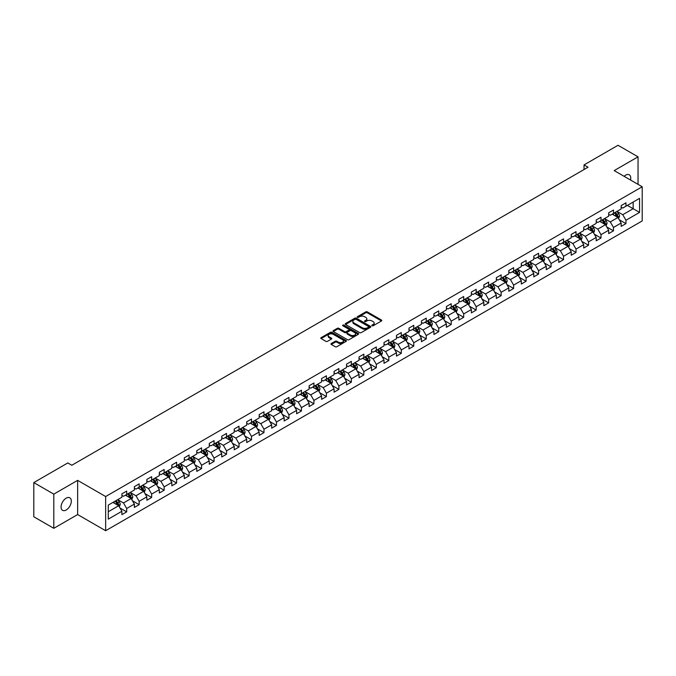 <?xml version="1.0" encoding="UTF-8"?>
<svg xmlns="http://www.w3.org/2000/svg" width="676" height="676" viewBox="0 0 676 676"><rect width="100%" height="100%" fill="white"/><g stroke="black" fill="none" stroke-linecap="round" stroke-linejoin="round"><path stroke-width="1.01" d="M372.028 325.773A0.777 0.448 0 0 0 373.127 325.773L381.467 320.956A1.107 0.642 0 0 0 381.796 320.5A1.107 0.642 0 0 0 381.467 320.044L367.338 311.889A1.107 0.642 0 0 0 365.767 311.889L357.418 316.706A0.777 0.448 0 0 0 358.517 317.34L359.598 316.714A3.557 2.053 0 0 1 364.626 316.714L365.8 317.399A3.557 2.053 0 0 1 366.84 318.844A3.557 2.053 0 0 1 365.8 320.297L364.727 320.923A0.777 0.448 0 0 0 365.826 321.556L366.899 320.931A3.557 2.053 0 0 1 371.927 320.931L373.11 321.615A3.557 2.053 0 0 1 374.149 323.06A3.557 2.053 0 0 1 373.11 324.514L372.028 325.139A0.777 0.448 0 0 0 372.028 325.773L372.028 325.139M66.206 509.983A7.242 4.183 120 0 0 70.938 503.595A7.242 4.183 120 0 0 69.822 497.798A7.242 4.183 120 0 0 66.206 498.153A7.242 4.183 120 0 0 61.474 504.533A7.242 4.183 120 0 0 62.581 510.338A7.242 4.183 120 0 0 66.206 509.983M630.522 180.019A7.242 4.183 120 0 0 629.255 174.805A7.242 4.183 120 0 0 625.638 175.168A7.242 4.183 120 0 0 624.109 176.318M331.291 343.535A1.107 0.642 0 0 0 330.961 343.991A1.107 0.642 0 0 0 331.291 344.439L335.254 346.729A1.107 0.642 0 0 0 336.825 346.729L346.087 341.38A1.107 0.642 0 0 0 346.416 340.924A1.107 0.642 0 0 0 346.087 340.476L331.958 332.313A1.107 0.642 0 0 0 330.387 332.313L321.117 337.662A1.107 0.642 0 0 0 320.787 338.118A1.107 0.642 0 0 0 321.117 338.566L325.908 341.338A1.107 0.642 0 0 0 327.48 341.338L331.443 339.048A1.107 0.642 0 0 0 331.772 338.591A1.107 0.642 0 0 0 331.443 338.135L329.068 336.766A2.974 1.715 0 0 1 328.198 335.558A2.974 1.715 0 0 1 330.032 333.969A2.974 1.715 0 0 1 333.268 334.341L342.58 339.715A2.974 1.715 0 0 1 343.45 340.924A2.974 1.715 0 0 1 341.608 342.512A2.974 1.715 0 0 1 338.372 342.14L336.825 341.245A1.107 0.642 0 0 0 335.254 341.245L331.291 343.535L331.291 344.439M77.647 480.366L53.801 494.131L33.8 482.588L33.8 516.768L53.801 528.319L77.647 514.554L105.65 530.719L105.65 496.539L77.647 480.366L77.647 514.554M638.043 184.362L638.043 156.832L614.197 170.597L642.2 186.762L105.65 496.539M638.043 156.832L618.033 145.281L584.03 164.91L584.03 169.532M33.8 482.588L67.803 462.95L71.808 465.265L588.035 167.226L584.03 164.91M359.674 332.626A1.107 0.642 0 0 0 361.246 332.626L370.516 327.277A1.107 0.642 0 0 0 370.837 326.829A1.107 0.642 0 0 0 370.516 326.373L356.379 318.21A1.107 0.642 0 0 0 354.807 318.21L345.537 323.559A1.107 0.642 0 0 0 345.216 324.015A1.107 0.642 0 0 0 345.537 324.472L359.674 332.626M343.146 325.942A0.777 0.448 0 0 1 343.932 326.052L343.932 325.122L358.305 333.42A1.107 0.642 0 0 1 358.626 333.876A1.107 0.642 0 0 1 358.305 334.333L349.036 339.682A1.107 0.642 0 0 1 347.464 339.682L333.327 331.519L333.327 330.615A1.107 0.642 0 0 0 333.006 331.063A1.107 0.642 0 0 0 333.327 331.519M333.327 330.615L337.299 328.325A1.107 0.642 0 0 1 338.862 328.325L344.599 331.629A1.107 0.642 0 0 0 346.171 331.629L348.799 330.116A1.107 0.642 0 0 0 349.129 329.66A1.107 0.642 0 0 0 348.799 329.204L342.833 325.764A0.777 0.448 0 0 1 343.932 325.122M105.65 530.719L642.2 220.942L642.2 186.762M120.015 508.014L126.691 511.876L126.691 508.504L134.372 504.068L134.372 507.439L139.171 504.668L139.171 501.296L146.853 496.86L146.853 500.232L151.652 497.46L151.652 494.088L159.333 489.652L159.333 493.024L164.141 490.252L164.141 486.881L171.822 482.444L171.822 485.816L176.622 483.044L176.622 479.673L184.303 475.245L184.303 478.616L189.103 475.845L189.103 472.473L196.784 468.037L196.784 471.409L201.583 468.637L201.583 465.265L209.264 460.829L209.264 464.201L214.064 461.429L214.064 458.058L221.745 453.621L221.745 456.993L226.544 454.221L226.544 450.85L234.226 446.413L234.226 449.785L239.025 447.013L239.025 443.642L246.706 439.214L246.706 442.586L251.506 439.814L251.506 436.442L259.187 432.006L259.187 435.378L263.986 432.606L263.986 429.235L271.668 424.798L271.668 428.17L276.476 425.398L276.476 422.027L284.157 417.591L284.157 420.962L288.956 418.19L288.956 414.819L296.637 410.383L296.637 413.754L301.437 410.983L301.437 407.611L309.118 403.183L309.118 406.555L313.918 403.783L313.918 400.412L321.599 395.975L321.599 399.347L326.398 396.575L326.398 393.204L334.079 388.768L334.079 392.139L338.879 389.368L338.879 385.996L346.56 381.56L346.56 384.931L351.359 382.16L351.359 378.788L359.04 374.352L359.04 377.723L363.84 374.952L363.84 371.58L371.521 367.152L371.521 370.524L376.329 367.752L376.329 364.381L384.01 359.945L384.01 363.316L388.81 360.545L388.81 357.173L396.491 352.737L396.491 356.108L401.29 353.337L401.29 349.965L408.972 345.529L408.972 348.9L413.771 346.129L413.771 342.757L421.452 338.321L421.452 341.693L426.252 338.921L426.252 335.55L433.933 331.113L433.933 334.493L438.732 331.722L438.732 328.342L446.413 323.914L446.413 327.285L451.213 324.514L451.213 321.142L458.894 316.706L458.894 320.078L463.694 317.306L463.694 313.934L471.375 309.498L471.375 312.87L476.174 310.098L476.174 306.727L483.855 302.29L483.855 305.662L488.663 302.89L488.663 299.519L496.345 295.082L496.345 298.462L501.144 295.691L501.144 292.311L508.825 287.883L508.825 291.255L513.625 288.483L513.625 285.111L521.306 280.675L521.306 284.047L526.105 281.275L526.105 277.904L533.787 273.467L533.787 276.839L538.586 274.067L538.586 270.696L546.267 266.26L546.267 269.631L551.067 266.859L551.067 263.488L558.748 259.052L558.748 262.423L563.547 259.652L563.547 256.28L571.228 251.852L571.228 255.224L576.028 252.452L576.028 249.081L583.709 244.644L583.709 248.016L588.517 245.244L588.517 241.873L596.19 237.437L596.19 240.808L600.998 238.036L600.998 234.665L608.679 230.229L608.679 233.6L613.478 230.829L613.478 227.457L621.159 223.021L621.159 226.392L625.959 223.621L625.959 220.249L639.564 212.399L639.564 198.355L633.158 202.048L633.158 208.707L639.564 212.399M126.691 511.876L121.891 514.647L121.891 511.276L108.287 519.126L108.287 505.082L121.891 497.232L121.891 493.86L126.691 491.089L126.691 494.46L134.372 490.024L134.372 486.652L139.171 483.881L139.171 487.252L146.853 482.816L146.853 479.445L151.652 476.673L151.652 480.045L159.333 475.608L159.333 472.237L164.141 469.465L164.141 472.837L171.822 468.4L171.822 465.029L176.622 462.257L176.622 465.629L184.303 461.201L184.303 457.829L189.103 455.058L189.103 458.429L196.784 453.993L196.784 450.622L201.583 447.85L201.583 451.222L209.264 446.785L209.264 443.414L214.064 440.642L214.064 444.014L221.745 439.577L221.745 436.206L226.544 433.434L226.544 436.806L234.226 432.37L234.226 428.998L239.025 426.226L239.025 429.598L246.706 425.17L246.706 421.799L251.506 419.027L251.506 422.399L259.187 417.962L259.187 414.591L263.986 411.819L263.986 415.191L271.668 410.755L271.668 407.383L276.476 404.611L276.476 407.983L284.157 403.547L284.157 400.175L288.956 397.404L288.956 400.775L296.637 396.339L296.637 392.967L301.437 390.196L301.437 393.567L309.118 389.139L309.118 385.768L313.918 382.996L313.918 386.368L321.599 381.932L321.599 378.56L326.398 375.788L326.398 379.16L334.079 374.724L334.079 371.352L338.879 368.581L338.879 371.952L346.56 367.516L346.56 364.144L351.359 361.373L351.359 364.744L359.04 360.308L359.04 356.936L363.84 354.165L363.84 357.536L371.521 353.109L371.521 349.737L376.329 346.965L376.329 350.337L384.01 345.901L384.01 342.529L388.81 339.758L388.81 343.129L396.491 338.693L396.491 335.321L401.29 332.55L401.29 335.921L408.972 331.485L408.972 328.113L413.771 325.342L413.771 328.713L421.452 324.277L421.452 320.906L426.252 318.134L426.252 321.506L433.933 317.078L433.933 313.698L438.732 310.926L438.732 314.306L446.413 309.87L446.413 306.498L451.213 303.727L451.213 307.098L458.894 302.662L458.894 299.291L463.694 296.519L463.694 299.89L471.375 295.454L471.375 292.083L476.174 289.311L476.174 292.683L483.855 288.246L483.855 284.875L488.663 282.103L488.663 285.475L496.345 281.047L496.345 277.667L501.144 274.895L501.144 278.275L508.825 273.839L508.825 270.468L513.625 267.696L513.625 271.068L521.306 266.631L521.306 263.26L526.105 260.488L526.105 263.86L533.787 259.423L533.787 256.052L538.586 253.28L538.586 256.652L546.267 252.216L546.267 248.844L551.067 246.072L551.067 249.444L558.748 245.016L558.748 241.636L563.547 238.865L563.547 242.245L571.228 237.808L571.228 234.437L576.028 231.665L576.028 235.037L583.709 230.6L583.709 227.229L588.517 224.457L588.517 227.829L596.19 223.393L596.19 220.021L600.998 217.25L600.998 220.621L608.679 216.185L608.679 212.813L613.478 210.042L613.478 213.413L621.159 208.977L621.159 205.605L625.959 202.834L625.959 206.205L639.564 198.355M125.415 495.195L131.169 498.525L123.488 502.961L117.734 499.632M121.891 495.381L123.488 496.302L126.691 494.46M123.488 502.961L126.691 508.504M131.169 498.525L134.372 504.068M137.896 487.988L143.658 491.317L135.977 495.753L130.214 492.424M134.372 488.173L135.977 489.103L139.171 487.252M135.977 495.753L139.171 501.296M143.658 491.317L146.853 496.86M150.376 480.788L156.139 484.109L148.458 488.545L142.695 485.216M146.853 480.966L148.458 481.895L151.652 480.045M148.458 488.545L151.652 494.088M156.139 484.109L159.333 489.652M162.857 473.58L168.62 476.901L160.939 481.337L155.176 478.017M159.333 473.766L160.939 474.687L164.141 472.837M160.939 481.337L164.141 486.881M168.62 476.901L171.822 482.444M175.338 466.372L181.1 469.702L173.419 474.13L167.656 470.809M171.822 466.558L173.419 467.479L176.622 465.629M173.419 474.13L176.622 479.673M181.1 469.702L184.303 475.245M187.818 459.165L193.581 462.494L185.9 466.93L180.137 463.601M184.303 459.35L185.9 460.272L189.103 458.429M185.9 466.93L189.103 472.473M193.581 462.494L196.784 468.037M200.299 451.957L206.062 455.286L198.381 459.722L192.618 456.393M196.784 452.143L198.381 453.072L201.583 451.222M198.381 459.722L201.583 465.265M206.062 455.286L209.264 460.829M212.779 444.757L218.542 448.078L210.861 452.514L205.098 449.185M209.264 444.935L210.861 445.864L214.064 444.014M210.861 452.514L214.064 458.058M218.542 448.078L221.745 453.621M225.269 437.549L231.023 440.87L223.342 445.307L217.588 441.986M221.745 437.735L223.342 438.656L226.544 436.806M223.342 445.307L226.544 450.85M231.023 440.87L234.226 446.413M237.749 430.342L243.504 433.671L235.823 438.099L230.068 434.778M234.226 430.527L235.823 431.449L239.025 429.598M235.823 438.099L239.025 443.642M243.504 433.671L246.706 439.214M250.23 423.134L255.993 426.463L248.312 430.899L242.549 427.57M246.706 423.32L248.312 424.241L251.506 422.399M248.312 430.899L251.506 436.442M255.993 426.463L259.187 432.006M262.71 415.926L268.473 419.255L260.792 423.691L255.029 420.362M259.187 416.112L260.792 417.041L263.986 415.191M260.792 423.691L263.986 429.235M268.473 419.255L271.668 424.798M275.191 408.726L280.954 412.047L273.273 416.484L267.51 413.154M271.668 408.904L273.273 409.833L276.476 407.983M273.273 416.484L276.476 422.027M280.954 412.047L284.157 417.591M287.672 401.519L293.435 404.839L285.754 409.276L279.991 405.955M284.157 401.705L285.754 402.626L288.956 400.775M285.754 409.276L288.956 414.819M293.435 404.839L296.637 410.383M300.152 394.311L305.915 397.64L298.234 402.068L292.471 398.747M296.637 394.497L298.234 395.418L301.437 393.567M298.234 402.068L301.437 407.611M305.915 397.64L309.118 403.183M312.633 387.103L318.396 390.432L310.715 394.868L304.952 391.539M309.118 387.289L310.715 388.21L313.918 386.368M310.715 394.868L313.918 400.412M318.396 390.432L321.599 395.975M325.122 379.895L330.877 383.224L323.196 387.661L317.441 384.331M321.599 380.081L323.196 381.002L326.398 379.16M323.196 387.661L326.398 393.204M330.877 383.224L334.079 388.768M337.603 372.687L343.357 376.017L335.676 380.453L329.922 377.123M334.079 372.873L335.676 373.803L338.879 371.952M335.676 380.453L338.879 385.996M343.357 376.017L346.56 381.56M350.084 365.488L355.846 368.809L348.165 373.245L342.402 369.916M346.56 365.674L348.165 366.595L351.359 364.744M348.165 373.245L351.359 378.788M355.846 368.809L359.04 374.352M362.564 358.28L368.327 361.601L360.646 366.037L354.883 362.716M359.04 358.466L360.646 359.387L363.84 357.536M360.646 366.037L363.84 371.58M368.327 361.601L371.521 367.152M375.045 351.072L380.808 354.401L373.127 358.829L367.364 355.508M371.521 351.258L373.127 352.179L376.329 350.337M373.127 358.829L376.329 364.381M380.808 354.401L384.01 359.945M387.525 343.864L393.288 347.194L385.607 351.63L379.844 348.301M384.01 344.05L385.607 344.971L388.81 343.129M385.607 351.63L388.81 357.173M393.288 347.194L396.491 352.737M400.006 336.656L405.769 339.986L398.088 344.422L392.325 341.093M396.491 336.842L398.088 337.772L401.29 335.921M398.088 344.422L401.29 349.965M405.769 339.986L408.972 345.529M412.487 329.457L418.25 332.778L410.569 337.214L404.806 333.885M408.972 329.643L410.569 330.564L413.771 328.713M410.569 337.214L413.771 342.757M418.25 332.778L421.452 338.321M424.967 322.249L430.73 325.57L423.049 330.006L417.286 326.685M421.452 322.435L423.049 323.356L426.252 321.506M423.049 330.006L426.252 335.55M430.73 325.57L433.933 331.113M437.457 315.041L443.211 318.371L435.53 322.798L429.775 319.478M433.933 315.227L435.53 316.148L438.732 314.306M435.53 322.798L438.732 328.342M443.211 318.371L446.413 323.914M449.937 307.834L455.692 311.163L448.011 315.599L442.256 312.27M446.413 308.019L448.011 308.94L451.213 307.098M448.011 315.599L451.213 321.142M455.692 311.163L458.894 316.706M462.418 300.626L468.181 303.955L460.5 308.391L454.737 305.062M458.894 300.812L460.5 301.741L463.694 299.89M460.5 308.391L463.694 313.934M468.181 303.955L471.375 309.498M474.898 293.426L480.661 296.747L472.98 301.183L467.217 297.854M471.375 293.604L472.98 294.533L476.174 292.683M472.98 301.183L476.174 306.727M480.661 296.747L483.855 302.29M487.379 286.218L493.142 289.539L485.461 293.975L479.698 290.655M483.855 286.404L485.461 287.325L488.663 285.475M485.461 293.975L488.663 299.519M493.142 289.539L496.345 295.082M499.86 279.011L505.623 282.34L497.942 286.768L492.179 283.447M496.345 279.196L497.942 280.118L501.144 278.275M497.942 286.768L501.144 292.311M505.623 282.34L508.825 287.883M512.34 271.803L518.103 275.132L510.422 279.568L504.659 276.239M508.825 271.989L510.422 272.91L513.625 271.068M510.422 279.568L513.625 285.111M518.103 275.132L521.306 280.675M524.821 264.595L530.584 267.924L522.903 272.36L517.14 269.031M521.306 264.781L522.903 265.71L526.105 263.86M522.903 272.36L526.105 277.904M530.584 267.924L533.787 273.467M537.31 257.395L543.065 260.716L535.384 265.153L529.629 261.823M533.787 257.573L535.384 258.502L538.586 256.652M535.384 265.153L538.586 270.696M543.065 260.716L546.267 266.26M549.791 250.188L555.545 253.508L547.864 257.945L542.11 254.624M546.267 250.374L547.864 251.295L551.067 249.444M547.864 257.945L551.067 263.488M555.545 253.508L558.748 259.052M562.271 242.98L568.034 246.309L560.353 250.737L554.59 247.416M558.748 243.166L560.353 244.087L563.547 242.245M560.353 250.737L563.547 256.28M568.034 246.309L571.228 251.852M574.752 235.772L580.515 239.101L572.834 243.537L567.071 240.208M571.228 235.958L572.834 236.879L576.028 235.037M572.834 243.537L576.028 249.081M580.515 239.101L583.709 244.644M587.233 228.564L592.996 231.893L585.315 236.33L579.552 233M583.709 228.75L585.315 229.679L588.517 227.829M585.315 236.33L588.517 241.873M592.996 231.893L596.19 237.437M599.713 221.365L605.476 224.685L597.795 229.122L592.032 225.792M596.19 221.542L597.795 222.472L600.998 220.621M597.795 229.122L600.998 234.665M605.476 224.685L608.679 230.229M612.194 214.157L617.957 217.478L610.276 221.914L604.513 218.593M608.679 214.343L610.276 215.264L613.478 213.413M610.276 221.914L613.478 227.457M617.957 217.478L621.159 223.021M627.396 205.377L633.158 208.707L622.757 214.706L616.994 211.385M621.159 207.135L622.757 208.056L625.959 206.205M622.757 214.706L625.959 220.249M53.801 494.131L53.801 528.319M108.287 511.732L118.689 505.732L112.934 502.403M118.689 505.732L121.891 511.276M619.275 219.768L625.959 223.621M606.794 226.975L613.478 230.829M594.314 234.183L600.998 238.036M581.833 241.383L588.517 245.244M569.353 248.591L576.028 252.452M556.872 255.798L563.547 259.652M544.391 263.006L551.067 266.859M531.902 270.214L538.586 274.067M519.422 277.413L526.105 281.275M506.941 284.621L513.625 288.483M494.46 291.829L501.144 295.691M481.98 299.037L488.663 302.89M469.499 306.245L476.174 310.098M457.018 313.444L463.694 317.306M444.538 320.652L451.213 324.514M432.048 327.86L438.732 331.722M419.568 335.068L426.252 338.921M407.087 342.276L413.771 346.129M394.607 349.475L401.29 353.337M382.126 356.683L388.81 360.545M369.645 363.891L376.329 367.752M357.165 371.099L363.84 374.952M344.684 378.306L351.359 382.16M332.203 385.514L338.879 389.368M319.714 392.714L326.398 396.575M307.234 399.922L313.918 403.783M294.753 407.129L301.437 410.983M282.272 414.337L288.956 418.19M269.792 421.545L276.476 425.398M257.311 428.745L263.986 432.606M244.83 435.952L251.506 439.814M232.35 443.16L239.025 447.013M219.861 450.368L226.544 454.221M207.38 457.576L214.064 461.429M194.899 464.775L201.583 468.637M182.419 471.983L189.103 475.845M169.938 479.191L176.622 483.044M157.457 486.399L164.141 490.252M144.977 493.607L151.652 497.46M132.496 500.806L139.171 504.668M372.341 325.883L373.11 325.435A3.557 2.053 0 0 0 374.149 323.99L374.149 323.06M366.84 318.844L366.84 319.773A3.557 2.053 0 0 1 365.8 321.218L365.032 321.666M381.467 320.044L381.467 320.956L367.338 312.811A1.107 0.642 0 0 0 365.767 312.811L357.731 317.45M370.499 327.285L356.379 319.131A1.107 0.642 0 0 0 354.807 319.131L345.554 324.48M368.555 327.142A0.777 0.448 0 0 0 368.555 326.508L356.142 319.342A0.777 0.448 0 0 0 355.044 319.342L353.903 320.001A3.557 2.053 0 0 0 352.864 321.455A3.557 2.053 0 0 0 353.903 322.9L362.387 327.801A3.557 2.053 0 0 0 367.414 327.801L368.555 327.142L368.555 328.071A0.777 0.448 0 0 0 368.783 327.75L368.783 326.829M352.864 321.455L352.864 322.376A3.557 2.053 0 0 0 353.903 323.829L353.903 322.9M368.555 328.071L367.414 328.722A3.557 2.053 0 0 1 362.387 328.722L353.903 323.829M333.344 331.527L337.299 329.246L337.299 328.325M349.129 329.66L349.129 330.581A1.107 0.642 0 0 1 348.799 331.037L346.171 332.558A1.107 0.642 0 0 1 344.599 332.558L338.862 329.246A1.107 0.642 0 0 0 337.299 329.246M343.932 326.052L358.288 334.341M350.548 335.068A2.974 1.715 0 0 0 353.785 335.44A2.974 1.715 0 0 0 355.618 333.851A2.974 1.715 0 0 0 354.748 332.643L351.469 330.75A1.107 0.642 0 0 0 349.898 330.75L347.27 332.271A1.107 0.642 0 0 0 346.94 332.719A1.107 0.642 0 0 0 347.27 333.175L350.548 335.068L350.548 335.989A2.974 1.715 0 0 0 353.785 336.361A2.974 1.715 0 0 0 355.618 334.781L355.618 333.851M346.94 332.719L346.94 333.648A1.107 0.642 0 0 0 347.27 334.096L347.27 333.175M350.548 335.989L347.27 334.096M343.45 340.924L343.45 341.853A2.974 1.715 0 0 1 341.608 343.433A2.974 1.715 0 0 1 338.372 343.062L336.825 342.166A1.107 0.642 0 0 0 335.254 342.166L331.299 344.447M328.198 335.558L328.198 336.479A2.974 1.715 0 0 0 329.068 337.687L329.068 336.766M331.426 339.056L329.068 337.687M346.087 340.476L346.087 341.38L331.958 333.234A1.107 0.642 0 0 0 330.387 333.234L321.134 338.575M618.591 218.576L619.537 216.176A3 1.732 -120 0 0 618.582 213.624L616.934 211.419M614.053 215.23L612.929 213.726M614.45 212.856L616.106 215.052A3 1.732 60 0 1 616.96 216.861L617.923 216.303A3 1.732 -120 0 0 617.061 214.503L615.413 212.298M614.661 212.729L616.495 215.179A1.529 0.879 60 0 1 616.774 215.644L617.923 216.303M606.11 225.784L607.056 223.384A3 1.732 -120 0 0 606.102 220.832L604.454 218.627M601.572 222.429L600.449 220.934M601.97 220.055L603.626 222.26A3 1.732 60 0 1 604.479 224.069L605.442 223.511A3 1.732 -120 0 0 604.581 221.711L602.933 219.506M602.181 219.937L604.014 222.387A1.529 0.879 60 0 1 604.285 222.843L605.442 223.511M593.629 232.992L594.576 230.592A3 1.732 -120 0 0 593.621 228.04L591.973 225.835M589.092 229.637L587.968 228.142M589.489 227.263L591.137 229.468A3 1.732 60 0 1 591.999 231.276L592.962 230.719A3 1.732 -120 0 0 592.1 228.919L590.452 226.714M589.7 227.144L591.534 229.586A1.529 0.879 60 0 1 591.804 230.051L592.962 230.719M581.14 240.191L582.095 237.8A3 1.732 -120 0 0 581.14 235.24L579.484 233.043M576.611 236.845L575.487 235.349M577.008 234.471L578.656 236.676A3 1.732 60 0 1 579.518 238.476L580.473 237.927A3 1.732 -120 0 0 579.619 236.118L577.963 233.913M577.22 234.352L579.045 236.794A1.529 0.879 60 0 1 579.324 237.259L580.473 237.927M568.66 247.399L569.615 244.999A3 1.732 -120 0 0 568.66 242.447L567.003 240.242M564.13 244.053L563.007 242.557M564.528 241.678L566.175 243.884A3 1.732 60 0 1 567.037 245.684L567.992 245.135A3 1.732 -120 0 0 567.139 243.326L565.482 241.121M564.73 241.56L566.564 244.002A1.529 0.879 60 0 1 566.843 244.467L567.992 245.135M556.179 254.607L557.134 252.207A3 1.732 -120 0 0 556.179 249.655L554.523 247.45M551.641 251.261L550.526 249.765M552.047 248.886L553.695 251.092A3 1.732 60 0 1 554.557 252.892L555.511 252.334A3 1.732 -120 0 0 554.658 250.534L553.002 248.329M552.25 248.76L554.083 251.21A1.529 0.879 60 0 1 554.362 251.675L555.511 252.334M543.698 261.815L544.653 259.415A3 1.732 -120 0 0 543.69 256.863L542.042 254.658M539.161 258.469L538.045 256.964M539.566 256.086L541.214 258.291A3 1.732 60 0 1 542.076 260.099L543.031 259.542A3 1.732 -120 0 0 542.177 257.742L540.521 255.536M539.769 255.967L541.603 258.418A1.529 0.879 60 0 1 541.882 258.874L543.031 259.542M531.218 269.023L532.173 266.623A3 1.732 -120 0 0 531.209 264.071L529.562 261.865M526.68 265.668L525.556 264.172M527.077 263.294L528.733 265.499A3 1.732 60 0 1 529.587 267.307L530.55 266.75A3 1.732 -120 0 0 529.688 264.95L528.04 262.744M527.288 263.175L529.122 265.617A1.529 0.879 60 0 1 529.401 266.082L530.55 266.75M518.737 276.222L519.683 273.831A3 1.732 -120 0 0 518.729 271.27L517.081 269.073M514.199 272.876L513.076 271.38M514.597 270.501L516.253 272.707A3 1.732 60 0 1 517.106 274.507L518.069 273.957A3 1.732 -120 0 0 517.208 272.149L515.56 269.944M514.808 270.383L516.641 272.825A1.529 0.879 60 0 1 516.92 273.29L518.069 273.957M506.256 283.43L507.203 281.03A3 1.732 -120 0 0 506.248 278.478L504.6 276.273M501.719 280.084L500.595 278.588M502.116 277.709L503.772 279.915A3 1.732 60 0 1 504.626 281.715L505.589 281.165A3 1.732 -120 0 0 504.727 279.357L503.079 277.152M502.327 277.591L504.161 280.033A1.529 0.879 60 0 1 504.44 280.498L505.589 281.165M493.776 290.638L494.722 288.238A3 1.732 -120 0 0 493.767 285.686L492.12 283.481M489.238 287.292L488.114 285.796M489.635 284.917L491.283 287.123A3 1.732 60 0 1 492.145 288.922L493.108 288.365A3 1.732 -120 0 0 492.246 286.565L490.599 284.359M489.847 284.79L491.68 287.241A1.529 0.879 60 0 1 491.951 287.706L493.108 288.365M481.287 297.846L482.242 295.446A3 1.732 -120 0 0 481.287 292.894L479.63 290.688M476.757 294.499L475.634 292.995M477.155 292.116L478.802 294.322A3 1.732 60 0 1 479.664 296.13L480.628 295.573A3 1.732 -120 0 0 479.766 293.773L478.118 291.567M477.366 291.998L479.191 294.449A1.529 0.879 60 0 1 479.47 294.913L480.628 295.573M468.806 305.053L469.761 302.654A3 1.732 -120 0 0 468.806 300.102L467.15 297.896M464.277 301.699L463.153 300.203M464.674 299.324L466.322 301.53A3 1.732 60 0 1 467.184 303.338L468.138 302.78A3 1.732 -120 0 0 467.285 300.981L465.629 298.775M464.885 299.206L466.71 301.648A1.529 0.879 60 0 1 466.989 302.113L468.138 302.78M456.325 312.253L457.28 309.861A3 1.732 -120 0 0 456.325 307.31L454.669 305.104M451.796 308.907L450.672 307.411M452.193 306.532L453.841 308.738A3 1.732 60 0 1 454.703 310.537L455.658 309.988A3 1.732 -120 0 0 454.804 308.18L453.148 305.975M452.396 306.414L454.23 308.856A1.529 0.879 60 0 1 454.509 309.321L455.658 309.988M443.845 319.461L444.8 317.061A3 1.732 -120 0 0 443.845 314.509L442.188 312.304M439.307 316.115L438.192 314.619M439.713 313.74L441.36 315.945A3 1.732 60 0 1 442.222 317.745L443.177 317.196A3 1.732 -120 0 0 442.324 315.388L440.667 313.182M439.915 313.622L441.749 316.064A1.529 0.879 60 0 1 442.028 316.529L443.177 317.196M431.364 326.669L432.319 324.269A3 1.732 -120 0 0 431.356 321.717L429.708 319.511M426.826 323.322L425.711 321.827M427.224 320.948L428.88 323.153A3 1.732 60 0 1 429.733 324.953L430.696 324.395A3 1.732 -120 0 0 429.843 322.596L428.187 320.39M427.435 320.821L429.268 323.272A1.529 0.879 60 0 1 429.547 323.736L430.696 324.395M418.883 333.876L419.838 331.477A3 1.732 -120 0 0 418.875 328.925L417.227 326.719M414.346 330.53L413.222 329.026M414.743 328.156L416.399 330.353A3 1.732 60 0 1 417.253 332.161L418.216 331.603A3 1.732 -120 0 0 417.354 329.803L415.706 327.598M414.954 328.029L416.788 330.48A1.529 0.879 60 0 1 417.067 330.944L418.216 331.603M406.403 341.084L407.349 338.684A3 1.732 -120 0 0 406.394 336.133L404.747 333.927M401.865 337.73L400.741 336.234M402.262 335.355L403.918 337.561A3 1.732 60 0 1 404.772 339.369L405.735 338.811A3 1.732 -120 0 0 404.873 337.011L403.226 334.806M402.474 335.237L404.307 337.679A1.529 0.879 60 0 1 404.586 338.144L405.735 338.811M393.922 348.284L394.868 345.892A3 1.732 -120 0 0 393.914 343.34L392.266 341.135M389.384 344.937L388.261 343.442M389.782 342.563L391.438 344.768A3 1.732 60 0 1 392.291 346.568L393.255 346.019A3 1.732 -120 0 0 392.393 344.211L390.745 342.014M389.993 342.445L391.826 344.887A1.529 0.879 60 0 1 392.097 345.351L393.255 346.019M381.441 355.491L382.388 353.1A3 1.732 -120 0 0 381.433 350.54L379.785 348.334M376.904 352.145L375.78 350.65M377.301 349.771L378.949 351.976A3 1.732 60 0 1 379.811 353.776L380.774 353.227A3 1.732 -120 0 0 379.912 351.419L378.264 349.213M377.512 349.653L379.346 352.095A1.529 0.879 60 0 1 379.616 352.559L380.774 353.227M368.952 362.699L369.907 360.3A3 1.732 -120 0 0 368.952 357.748L367.296 355.542M364.423 359.353L363.299 357.858M364.82 356.979L366.468 359.184A3 1.732 60 0 1 367.33 360.984L368.293 360.426A3 1.732 -120 0 0 367.431 358.626L365.784 356.421M365.032 356.852L366.857 359.302A1.529 0.879 60 0 1 367.136 359.767L368.293 360.426M356.472 369.907L357.427 367.507A3 1.732 -120 0 0 356.472 364.955L354.815 362.75M351.942 366.561L350.819 365.057M352.34 364.187L353.987 366.384A3 1.732 60 0 1 354.849 368.192L355.804 367.634A3 1.732 -120 0 0 354.951 365.834L353.295 363.629M352.542 364.06L354.376 366.51A1.529 0.879 60 0 1 354.655 366.975L355.804 367.634M343.991 377.115L344.946 374.715A3 1.732 -120 0 0 343.991 372.163L342.335 369.958M339.453 373.76L338.338 372.265M339.859 371.386L341.507 373.591A3 1.732 60 0 1 342.369 375.4L343.324 374.842A3 1.732 -120 0 0 342.47 373.042L340.814 370.837M340.062 371.268L341.895 373.71A1.529 0.879 60 0 1 342.174 374.174L343.324 374.842M331.51 384.314L332.465 381.923A3 1.732 -120 0 0 331.502 379.371L329.854 377.166M326.973 380.968L325.857 379.473M327.378 378.594L329.026 380.799A3 1.732 60 0 1 329.888 382.599L330.843 382.05A3 1.732 -120 0 0 329.989 380.242L328.333 378.045M327.581 378.475L329.415 380.918A1.529 0.879 60 0 1 329.694 381.382L330.843 382.05M319.03 391.522L319.985 389.131A3 1.732 -120 0 0 319.021 386.571L317.374 384.365M314.492 388.176L313.377 386.68M314.889 385.802L316.545 388.007A3 1.732 60 0 1 317.399 389.807L318.362 389.258A3 1.732 -120 0 0 317.5 387.449L315.853 385.244M315.1 385.683L316.934 388.125A1.529 0.879 60 0 1 317.213 388.59L318.362 389.258M306.549 398.73L307.495 396.33A3 1.732 -120 0 0 306.541 393.778L304.893 391.573M302.011 395.384L300.888 393.888M302.409 393.01L304.065 395.215A3 1.732 60 0 1 304.918 397.015L305.882 396.457A3 1.732 -120 0 0 305.02 394.657L303.372 392.452M302.62 392.883L304.454 395.333A1.529 0.879 60 0 1 304.732 395.798L305.882 396.457M294.068 405.938L295.015 403.538A3 1.732 -120 0 0 294.06 400.986L292.412 398.781M289.531 402.592L288.407 401.088M289.928 400.217L291.584 402.414A3 1.732 60 0 1 292.438 404.223L293.401 403.665A3 1.732 -120 0 0 292.539 401.865L290.891 399.66M290.139 400.091L291.973 402.541A1.529 0.879 60 0 1 292.252 403.006L293.401 403.665M281.588 413.146L282.534 410.746A3 1.732 -120 0 0 281.579 408.194L279.932 405.989M277.05 409.791L275.926 408.296M277.447 407.417L279.095 409.622A3 1.732 60 0 1 279.957 411.43L280.92 410.873A3 1.732 -120 0 0 280.058 409.073L278.411 406.868M277.659 407.298L279.492 409.749A1.529 0.879 60 0 1 279.763 410.205L280.92 410.873M269.107 420.354L270.054 417.954A3 1.732 -120 0 0 269.099 415.402L267.442 413.197M264.57 416.999L263.446 415.503M264.967 414.625L266.614 416.83A3 1.732 60 0 1 267.476 418.63L268.44 418.081A3 1.732 -120 0 0 267.578 416.272L265.93 414.075M265.178 414.506L267.003 416.948A1.529 0.879 60 0 1 267.282 417.413L268.44 418.081M256.618 427.553L257.573 425.162A3 1.732 -120 0 0 256.618 422.601L254.962 420.404M252.089 424.207L250.965 422.711M252.486 421.832L254.134 424.038A3 1.732 60 0 1 254.996 425.838L255.95 425.288A3 1.732 -120 0 0 255.097 423.48L253.441 421.275M252.697 421.714L254.522 424.156A1.529 0.879 60 0 1 254.801 424.621L255.95 425.288M244.137 434.761L245.092 432.361A3 1.732 -120 0 0 244.137 429.809L242.481 427.604M239.608 431.415L238.484 429.919M240.005 429.04L241.653 431.246A3 1.732 60 0 1 242.515 433.046L243.47 432.496A3 1.732 -120 0 0 242.616 430.688L240.96 428.483M240.208 428.922L242.042 431.364A1.529 0.879 60 0 1 242.321 431.829L243.47 432.496M231.657 441.969L232.612 439.569A3 1.732 -120 0 0 231.657 437.017L230.001 434.812M227.119 438.623L226.004 437.118M227.525 436.248L229.172 438.445A3 1.732 60 0 1 230.034 440.253L230.989 439.696A3 1.732 -120 0 0 230.136 437.896L228.48 435.69M227.727 436.121L229.561 438.572A1.529 0.879 60 0 1 229.84 439.037L230.989 439.696M219.176 449.177L220.131 446.777A3 1.732 -120 0 0 219.168 444.225L217.52 442.019M214.638 445.822L213.523 444.326M215.036 443.448L216.692 445.653A3 1.732 60 0 1 217.545 447.461L218.509 446.904A3 1.732 -120 0 0 217.655 445.104L215.999 442.898M215.247 443.329L217.08 445.78A1.529 0.879 60 0 1 217.359 446.236L218.509 446.904M206.695 456.385L207.65 453.985A3 1.732 -120 0 0 206.687 451.433L205.039 449.227M202.158 453.03L201.034 451.534M202.555 450.655L204.211 452.861A3 1.732 60 0 1 205.065 454.669L206.028 454.111A3 1.732 -120 0 0 205.166 452.303L203.518 450.106M202.766 450.537L204.6 452.979A1.529 0.879 60 0 1 204.879 453.444L206.028 454.111M194.215 463.584L195.161 461.193A3 1.732 -120 0 0 194.206 458.632L192.559 456.435M189.677 460.238L188.553 458.742M190.074 457.863L191.731 460.069A3 1.732 60 0 1 192.584 461.869L193.547 461.319A3 1.732 -120 0 0 192.685 459.511L191.038 457.306M190.286 457.745L192.119 460.187A1.529 0.879 60 0 1 192.398 460.652L193.547 461.319M181.734 470.792L182.681 468.392A3 1.732 -120 0 0 181.726 465.84L180.078 463.635M177.196 467.446L176.073 465.95M177.594 465.071L179.25 467.277A3 1.732 60 0 1 180.103 469.076L181.067 468.527A3 1.732 -120 0 0 180.205 466.719L178.557 464.513M177.805 464.953L179.639 467.395A1.529 0.879 60 0 1 179.909 467.86L181.067 468.527M169.254 478L170.2 475.6A3 1.732 -120 0 0 169.245 473.048L167.597 470.842M164.716 474.653L163.592 473.149M165.113 472.279L166.761 474.484A3 1.732 60 0 1 167.623 476.284L168.586 475.727A3 1.732 -120 0 0 167.724 473.927L166.076 471.721M165.324 472.152L167.158 474.603A1.529 0.879 60 0 1 167.428 475.067L168.586 475.727M156.764 485.207L157.719 482.808A3 1.732 -120 0 0 156.764 480.256L155.108 478.05M152.235 481.861L151.111 480.357M152.632 479.478L154.28 481.684A3 1.732 60 0 1 155.142 483.492L156.105 482.934A3 1.732 -120 0 0 155.243 481.135L153.596 478.929M152.844 479.36L154.669 481.811A1.529 0.879 60 0 1 154.948 482.267L156.105 482.934M144.284 492.415L145.239 490.015A3 1.732 -120 0 0 144.284 487.464L142.628 485.258M139.755 489.061L138.631 487.565M140.152 486.686L141.799 488.892A3 1.732 60 0 1 142.661 490.7L143.616 490.142A3 1.732 -120 0 0 142.763 488.342L141.107 486.137M140.355 486.568L142.188 489.01A1.529 0.879 60 0 1 142.467 489.475L143.616 490.142M131.803 499.615L132.758 497.223A3 1.732 -120 0 0 131.803 494.663L130.147 492.466M127.265 496.268L126.15 494.773M127.671 493.894L129.319 496.099A3 1.732 60 0 1 130.181 497.899L131.136 497.35A3 1.732 -120 0 0 130.282 495.542L128.626 493.336M127.874 493.776L129.707 496.218A1.529 0.879 60 0 1 129.986 496.683L131.136 497.35M119.322 506.823L120.277 504.423A3 1.732 -120 0 0 119.314 501.871L117.666 499.665M114.785 503.476L113.669 501.981M115.19 501.102L116.838 503.307A3 1.732 60 0 1 117.7 505.107L118.655 504.558A3 1.732 -120 0 0 117.801 502.75L116.145 500.544M115.393 500.984L117.227 503.426A1.529 0.879 60 0 1 117.506 503.89L118.655 504.558M373.11 325.435L373.11 324.514M364.727 321.556L364.727 320.923M365.8 321.218L365.8 320.297M357.418 317.34L357.418 316.706M365.767 312.811L365.767 311.889M367.338 312.811L367.338 311.889M345.537 324.472L345.537 323.559M354.807 319.131L354.807 318.21M356.379 319.131L356.379 318.21M370.516 327.277L370.516 326.373M362.387 328.722L362.387 327.801M367.414 328.722L367.414 327.801M338.862 329.246L338.862 328.325M344.599 332.558L344.599 331.629M346.171 332.558L346.171 331.629M348.799 331.037L348.799 330.116M358.305 334.333L358.305 333.42M335.254 342.166L335.254 341.245M336.825 342.166L336.825 341.245M338.372 343.062L338.372 342.14M331.443 339.048L331.443 338.135M321.117 338.566L321.117 337.662M330.387 333.234L330.387 332.313M331.958 333.234L331.958 332.313M617.661 217.309L619.52 216.236M617.061 214.503L618.582 213.624M614.932 215.737L616.106 215.052M605.181 224.516L607.04 223.443M604.581 221.711L606.102 220.832M602.451 222.936L603.626 222.26M592.7 231.724L594.559 230.651M592.1 228.919L593.621 228.04M589.971 230.144L591.137 229.468M580.219 238.932L582.078 237.851M579.619 236.118L581.14 235.24M577.49 237.352L578.656 236.676M567.73 246.132L569.598 245.058M567.139 243.326L568.66 242.447M565.001 244.56L566.175 243.884M555.25 253.339L557.117 252.266M554.658 250.534L556.179 249.655M552.52 251.768L553.695 251.092M542.769 260.547L544.628 259.474M542.177 257.742L543.69 256.863M540.039 258.967L541.214 258.291M530.288 267.755L532.147 266.682M529.688 264.95L531.209 264.071M527.559 266.175L528.733 265.499M517.808 274.963L519.667 273.881M517.208 272.149L518.729 271.27M515.078 273.383L516.253 272.707M505.327 282.162L507.186 281.089M504.727 279.357L506.248 278.478M502.598 280.591L503.772 279.915M492.846 289.37L494.705 288.297M492.246 286.565L493.767 285.686M490.117 287.799L491.283 287.123M480.366 296.578L482.225 295.505M479.766 293.773L481.287 292.894M477.636 294.998L478.802 294.322M467.885 303.786L469.744 302.713M467.285 300.981L468.806 300.102M465.147 302.206L466.322 301.53M455.396 310.994L457.263 309.921M454.804 308.18L456.325 307.31M452.667 309.414L453.841 308.738M442.915 318.193L444.774 317.12M442.324 315.388L443.845 314.509M440.186 316.621L441.36 315.945M430.435 325.401L432.294 324.328M429.843 322.596L431.356 321.717M427.705 323.829L428.88 323.153M417.954 332.609L419.813 331.536M417.354 329.803L418.875 328.925M415.225 331.037L416.399 330.353M405.473 339.817L407.332 338.744M404.873 337.011L406.394 336.133M402.744 338.237L403.918 337.561M392.993 347.025L394.852 345.951M392.393 344.211L393.914 343.34M390.263 345.444L391.438 344.768M380.512 354.224L382.371 353.151M379.912 351.419L381.433 350.54M377.783 352.652L378.949 351.976M368.031 361.432L369.89 360.359M367.431 358.626L368.952 357.748M365.302 359.86L366.468 359.184M355.542 368.64L357.41 367.567M354.951 365.834L356.472 364.955M352.813 367.068L353.987 366.384M343.062 375.848L344.929 374.774M342.47 373.042L343.991 372.163M340.332 374.267L341.507 373.591M330.581 383.055L332.44 381.982M329.989 380.242L331.502 379.371M327.852 381.475L329.026 380.799M318.1 390.255L319.959 389.182M317.5 387.449L319.021 386.571M315.371 388.683L316.545 388.007M305.62 397.463L307.479 396.389M305.02 394.657L306.541 393.778M302.89 395.891L304.065 395.215M293.139 404.67L294.998 403.597M292.539 401.865L294.06 400.986M290.41 403.099L291.584 402.414M280.658 411.878L282.517 410.805M280.058 409.073L281.579 408.194M277.929 410.298L279.095 409.622M268.178 419.086L270.037 418.013M267.578 416.272L269.099 415.402M265.448 417.506L266.614 416.83M255.697 426.294L257.556 425.212M255.097 423.48L256.618 422.601M252.959 424.714L254.134 424.038M243.208 433.493L245.075 432.42M242.616 430.688L244.137 429.809M240.479 431.922L241.653 431.246M230.727 440.701L232.586 439.628M230.136 437.896L231.657 437.017M227.998 439.13L229.172 438.445M218.247 447.909L220.106 446.836M217.655 445.104L219.168 444.225M215.517 446.329L216.692 445.653M205.766 455.117L207.625 454.044M205.166 452.303L206.687 451.433M203.037 453.537L204.211 452.861M193.285 462.325L195.144 461.243M192.685 459.511L194.206 458.632M190.556 460.745L191.731 460.069M180.805 469.524L182.664 468.451M180.205 466.719L181.726 465.84M178.075 467.953L179.25 467.277M168.324 476.732L170.183 475.659M167.724 473.927L169.245 473.048M165.595 475.16L166.761 474.484M155.843 483.94L157.702 482.867M155.243 481.135L156.764 480.256M153.114 482.36L154.28 481.684M143.354 491.148L145.222 490.075M142.763 488.342L144.284 487.464M140.625 489.568L141.799 488.892M130.874 498.356L132.741 497.274M130.282 495.542L131.803 494.663M128.144 496.775L129.319 496.099M118.393 505.555L120.252 504.482M117.801 502.75L119.314 501.871M115.664 503.983L116.838 503.307"/></g></svg>
